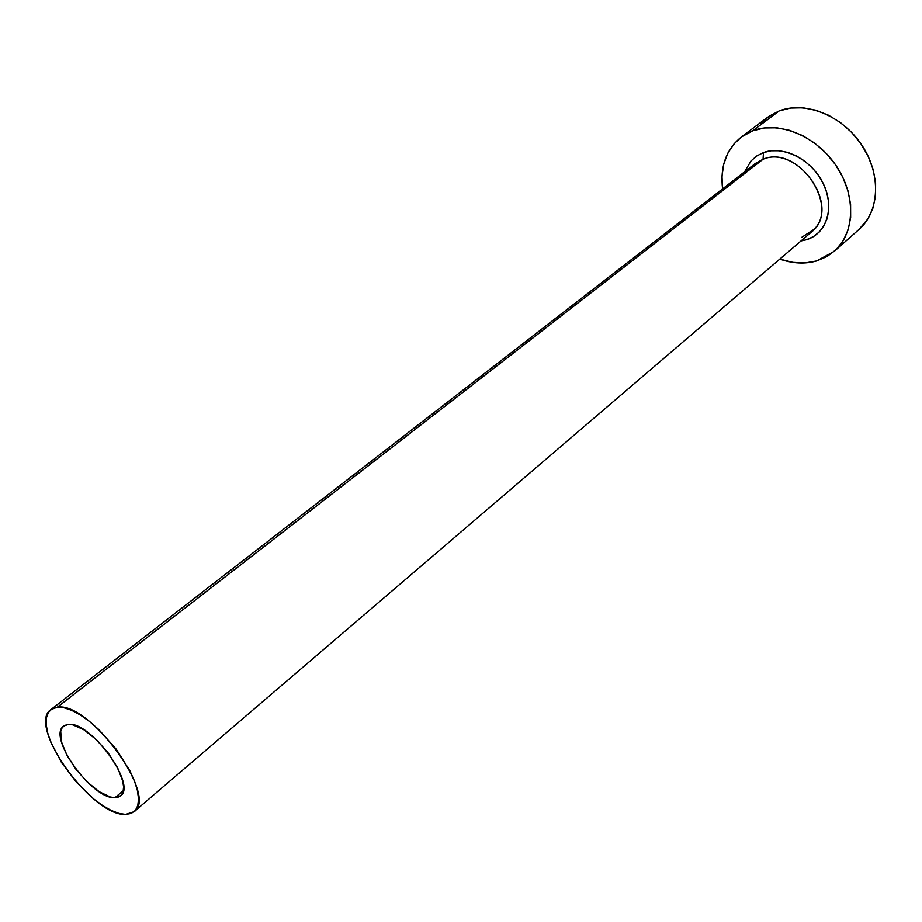 <?xml version="1.0" encoding="UTF-8"?>
<svg xmlns="http://www.w3.org/2000/svg" width="922" height="922" viewBox="0 0 922 922"><rect width="100%" height="100%" fill="white"/><g stroke="black" fill="none" stroke-linecap="round" stroke-linejoin="round"><path stroke-width="1.38" d="M68.274 724.427C90.206 720.624 137.343 785.267 120.528 795.847L114.962 797.68L123.318 790.65L114.962 797.68L110.329 797.011L99.23 791.71L87.129 781.902L75.765 769.063L66.776 755.026L61.486 741.841L60.714 731.434L62.108 727.804L64.655 725.43L68.274 724.427L72.826 724.842L84.029 729.867L96.533 739.813L108.358 753.136L117.59 767.692L122.764 781.153L123.571 786.8L123.145 791.422L121.508 794.833L118.742 796.942L114.962 797.68C92.119 799.581 46.976 736.782 63.676 726.075L68.274 724.427M801.506 237.473L814.264 229.198C839.723 203.612 796.7 144.65 763.07 159.241L763.474 152.568C783.32 145.088 811.879 159.679 823.311 183.697C835.044 207.611 826.561 233.888 806.277 239.789L801.011 240.942M134.197 811.614L811.383 232.067C842.109 209.317 798.913 143.809 763.07 159.241L57.302 707.22C89.077 700.997 158.78 796.239 134.116 811.694L125.634 814.414C91.935 816.581 26.484 725.303 50.906 709.571L57.302 707.22L763.07 159.241L755.441 163.413L50.987 709.514M834.502 251.13L859.12 229.359C879.68 211.541 881.397 174.039 861.632 144.8C842.074 115.434 805.16 100.74 779.182 110.928L752.767 130.763L742.625 136.064L734.235 143.625L727.873 153.087L723.747 164.093L721.984 176.194L722.583 188.883C719.955 166.617 726.19 149.329 741.311 137.021L752.767 130.763L779.182 110.928L767.738 117.209L741.403 136.94M816.662 260.949C804.975 264.211 792.689 263.6 779.793 259.105L792.92 262.378L805.102 262.931L816.662 260.949L827.126 256.466L836.116 249.62L843.227 240.63L848.148 229.797L850.649 217.534L850.591 204.327L847.929 190.704L842.766 177.22L835.286 164.45L825.812 152.937L814.725 143.164L802.509 135.534L789.67 130.348L776.762 127.801L764.292 127.962L752.767 130.763C778.848 120.678 816.201 135.857 836.173 165.741C856.365 195.51 854.948 233.427 834.364 251.245L816.662 260.949M744.653 171.769L750.946 161.016L756.639 156.037L763.474 152.568L771.195 150.782L779.516 150.759L788.103 152.522L796.62 156.025L804.71 161.12L812.052 167.608L818.333 175.238L823.311 183.697L826.769 192.629L828.578 201.688L828.682 210.481L827.092 218.675L823.888 225.948L819.209 232.033L813.262 236.7L806.277 239.789M858.97 229.497L867.994 218.768L872.973 208.015L875.554 195.879L875.6 182.81L873.088 169.36L868.075 156.083L860.768 143.532L851.467 132.226L840.553 122.661L828.498 115.227L815.809 110.214L803.016 107.805L790.638 108.058L779.182 110.928L769.063 116.253L760.65 123.79M125.634 814.414L131.212 813.446L135.338 810.45L137.816 805.517L138.531 798.798L137.413 790.546L134.497 781.072L129.875 770.757L116.276 749.263L98.815 729.602L89.526 721.5L80.375 714.999L71.732 710.355L63.941 707.739L57.302 707.22L52.07 708.788L48.417 712.349L46.446 717.731L46.215 724.715L47.714 733.002L50.848 742.291L61.474 762.436L76.514 782.294L93.86 799.063L102.63 805.517L111.055 810.357L118.823 813.365L125.634 814.414M763.474 152.568L763.07 159.241L752.836 165.718"/></g></svg>
